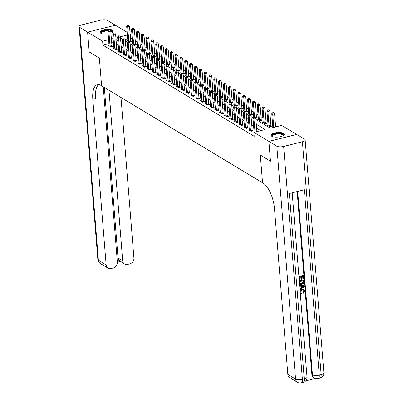 <?xml version="1.0" encoding="UTF-8"?>
<svg xmlns="http://www.w3.org/2000/svg" width="403" height="403" viewBox="0 0 403 403"><rect width="100%" height="100%" fill="white"/><g stroke="black" fill="none" stroke-linecap="round" stroke-linejoin="round"><path stroke-width="0.6" d="M271.783 136.274A6.604 2.282 175.4 0 1 271.053 135.343A6.604 2.282 175.4 0 1 275.995 132.713A6.604 2.282 175.4 0 1 283.49 133.348A6.604 2.282 175.4 0 1 284.216 134.28A6.604 2.282 175.4 0 1 279.274 136.909A6.604 2.282 175.4 0 1 271.783 136.274M108.145 33.887A6.604 2.282 175.4 0 1 100.775 33.232A6.604 2.282 175.4 0 1 100.045 32.3A6.604 2.282 175.4 0 1 104.987 29.676A6.604 2.282 175.4 0 1 112.482 30.311A6.604 2.282 175.4 0 1 113.213 31.243A6.604 2.282 175.4 0 1 110.921 33.202M89.209 51.937L99.365 58.072L89.209 51.952L87.617 32.149L115.384 25.213L127.157 32.305M132.31 39.182L130.698 38.209L130.376 34.25M277.229 126.502L275.536 125.484M272.559 123.691L270.7 122.567M267.723 120.774L265.864 119.656M262.887 117.862L261.028 116.739M258.051 114.946L256.192 113.827M253.215 112.034L251.356 110.911M248.379 109.117L246.52 107.999M243.543 106.206L241.684 105.087M238.707 103.289L236.848 102.171M233.871 100.377L232.012 99.259M229.035 97.461L227.176 96.342M224.199 94.549L222.34 93.431M219.363 91.632L217.504 90.514M214.527 88.72L212.668 87.602M209.691 85.804L207.832 84.685M204.855 82.892L202.996 81.774M200.019 79.98L198.16 78.857M195.183 77.064L193.324 75.945M190.347 74.152L188.488 73.029M185.506 71.235L183.652 70.117M180.67 68.324L178.816 67.2M175.834 65.407L173.98 64.289M170.998 62.495L169.144 61.377M166.162 59.579L164.308 58.46M161.326 56.667L159.472 55.549M156.49 53.75L154.636 52.632M151.654 50.838L149.8 49.72M146.818 47.922L144.959 46.803M141.982 45.01L140.123 43.892M137.146 42.093L135.287 40.975M255.915 119.484L270.398 128.209L281.652 125.398L296.643 134.431L268.877 141.367L253.885 132.335L265.144 129.524L256.293 124.195M283.652 146.435L302.391 379.319A5.083 1.753 175.4 0 1 295.565 379.047A5.083 4.297 121.1 0 0 297.444 382.271L289.707 377.611A5.083 4.297 -58.9 0 1 287.828 374.382L295.565 379.047L276.826 146.158A5.083 1.753 -4.6 0 0 283.652 146.435L302.416 141.745A5.083 1.753 -4.6 0 0 305.157 139.942A5.083 1.753 -4.6 0 0 304.597 139.221L296.643 134.431M127.691 38.96L125.046 39.62M127.822 40.577L127.192 40.733L128.542 41.549M129.524 42.129L131.388 41.665L130.758 41.282M132.658 43.489L132.028 43.65L133.378 44.461M134.36 45.045L136.224 44.577L135.594 44.199M137.494 46.405L136.864 46.562L138.214 47.378M139.196 47.957L141.06 47.494L140.43 47.111M142.33 49.317L141.7 49.473L143.05 50.289M144.032 50.869L145.896 50.405L145.266 50.027M147.166 52.234L146.536 52.39L147.886 53.201M148.868 53.785L150.732 53.322L150.102 52.939M152.002 55.146L151.372 55.302L152.722 56.118M153.704 56.697L155.568 56.234L154.938 55.856M156.838 58.062L156.208 58.218L157.558 59.029M158.54 59.614L160.404 59.145L159.774 58.767M161.674 60.974L161.044 61.13L162.394 61.946M163.376 62.525L165.24 62.062L164.61 61.684M166.51 63.886L165.88 64.047L167.23 64.858M168.212 65.442L170.076 64.974L169.446 64.596M171.346 66.802L170.716 66.958L172.066 67.775M173.048 68.354L174.912 67.89L174.282 67.513M176.182 69.714L175.552 69.875L176.902 70.686M177.884 71.271L179.748 70.802L179.118 70.424M181.018 72.631L180.388 72.787L181.738 73.603M182.72 74.182L184.584 73.719L183.954 73.341M185.854 75.542L185.224 75.704L186.574 76.515M187.556 77.099L189.42 76.63L188.79 76.253M190.69 78.459L190.06 78.615L191.41 79.431M192.392 80.011L194.256 79.547L193.626 79.164M195.526 81.371L194.896 81.532L196.246 82.343M197.228 82.927L199.092 82.459L198.462 82.081M200.362 84.287L199.732 84.444L201.082 85.26M202.064 85.839L203.928 85.376L203.298 84.993M205.198 87.199L204.568 87.355L205.918 88.171M206.9 88.756L208.764 88.287L208.134 87.909M210.034 90.116L209.404 90.272L210.754 91.088M211.736 91.667L213.6 91.204L212.97 90.821M214.875 93.028L214.24 93.184L215.59 94M216.577 94.579L218.436 94.116L217.806 93.738M219.711 95.944L219.076 96.1L220.426 96.911M221.413 97.496L223.272 97.032L222.642 96.649M224.547 98.856L223.912 99.012L225.262 99.828M226.249 100.407L228.108 99.944L227.483 99.566M229.383 101.773L228.748 101.929L230.098 102.74M231.085 103.324L232.944 102.856L232.319 102.478M234.219 104.684L233.584 104.84L234.934 105.657M235.921 106.236L237.785 105.772L237.155 105.395M239.055 107.596L238.42 107.757L239.77 108.568M240.757 109.153L242.621 108.684L241.991 108.306M243.891 110.513L243.256 110.669L244.606 111.485M245.593 112.064L247.457 111.601L246.827 111.223M248.727 113.424L248.092 113.586L249.447 114.397M250.429 114.981L252.293 114.512L251.663 114.135M253.563 116.341L252.928 116.497L254.283 117.313M255.265 117.893L257.129 117.429L256.499 117.051M258.399 119.253L257.764 119.414L260.086 120.809L261.965 120.341L261.335 119.963M263.235 122.169L262.6 122.326L264.922 123.726L266.801 123.258L266.171 122.875M268.071 125.081L267.441 125.242L269.758 126.638L271.637 126.169L271.007 125.791M108.931 43.645L102.926 45.146L254.202 136.295L253.885 132.335M260.721 130.627L256.615 128.154M253.633 126.356L251.779 125.237M248.797 123.444L246.943 122.326M243.961 120.532L242.107 119.409M239.125 117.616L237.271 116.497M234.289 114.704L232.435 113.581M229.453 111.787L227.599 110.669M224.617 108.875L222.763 107.752M219.781 105.959L217.922 104.84M214.945 103.047L213.086 101.929M210.109 100.13L208.25 99.012M205.273 97.219L203.414 96.1M200.437 94.302L198.578 93.184M195.601 91.39L193.742 90.272M190.765 88.474L188.906 87.355M185.929 85.562L184.07 84.444M181.093 82.645L179.234 81.527M176.257 79.734L174.398 78.615M171.421 76.822L169.562 75.699M166.585 73.905L164.726 72.787M161.749 70.993L159.89 69.87M156.913 68.077L155.054 66.958M152.077 65.165L150.218 64.042M147.241 62.248L145.382 61.13M142.405 59.337L140.546 58.218M137.569 56.42L135.71 55.302M132.733 53.508L130.874 52.39M127.897 50.592L126.038 49.473M123.061 47.68L121.202 46.562M118.225 44.763L116.366 43.645M113.439 42.517L111.707 42.95M109.057 45.262L108.427 45.418L110.749 46.819L112.623 46.35L111.994 45.972M113.893 48.174L113.263 48.335L115.585 49.73L117.459 49.262L116.83 48.884M118.734 51.09L118.099 51.246L120.421 52.647L122.295 52.178L121.666 51.801M123.57 54.002L122.935 54.163L125.257 55.559L127.131 55.09L126.507 54.712M128.406 56.919L127.771 57.075L130.093 58.475L131.967 58.007L131.343 57.629M133.242 59.83L132.607 59.992L134.929 61.387L136.808 60.918L136.179 60.541M138.078 62.747L137.443 62.903L139.765 64.304L141.644 63.835L141.015 63.452M142.914 65.659L142.279 65.82L144.601 67.215L146.48 66.747L145.851 66.369M147.75 68.575L147.115 68.732L149.437 70.132L151.316 69.664L150.687 69.281M152.586 71.487L151.951 71.648L154.273 73.044L156.152 72.575L155.523 72.197M157.422 74.404L156.787 74.56L159.109 75.96L160.988 75.492L160.359 75.109M162.258 77.316L161.623 77.472L163.945 78.872L165.824 78.404L165.195 78.026M167.094 80.232L166.459 80.388L168.781 81.789L170.66 81.32L170.031 80.938M171.93 83.144L171.3 83.3L173.617 84.701L175.496 84.232L174.867 83.854M176.766 86.061L176.136 86.217L178.453 87.617L180.332 87.144L179.703 86.766M181.602 88.972L180.972 89.128L183.289 90.529L185.168 90.06L184.539 89.683M186.438 91.884L185.808 92.045L188.125 93.441L190.004 92.972L189.375 92.594M191.274 94.801L190.644 94.957L192.961 96.357L194.84 95.889L194.211 95.511M196.11 97.712L195.48 97.874L197.802 99.269L199.676 98.8L199.047 98.423M200.946 100.629L200.316 100.785L202.638 102.186L204.512 101.717L203.883 101.339M205.782 103.541L205.152 103.702L207.474 105.097L209.348 104.629L208.719 104.251M210.618 106.457L209.988 106.614L212.31 108.014L214.184 107.546L213.555 107.163M215.454 109.369L214.824 109.53L217.146 110.926L219.02 110.457L218.391 110.079M220.29 112.286L219.66 112.442L221.982 113.842L223.856 113.374L223.227 112.991M225.126 115.198L224.496 115.359L226.818 116.754L228.692 116.286L228.063 115.908M229.962 118.114L229.332 118.27L231.654 119.671L233.528 119.202L232.899 118.82M234.798 121.026L234.168 121.182L236.49 122.583L238.364 122.114L237.735 121.736M239.634 123.943L239.004 124.099L241.326 125.499L243.2 125.031L242.571 124.648M244.47 126.854L243.84 127.01L246.162 128.411L248.036 127.942L247.407 127.565M249.306 129.771L248.676 129.927L250.998 131.328L252.872 130.854L252.243 130.476M253.915 132.738L253.512 132.839L253.945 133.101M276.826 146.158L268.897 141.377L270.489 161.185L260.313 155.054L262.544 182.776L100.901 85.381A21.168 8.609 -104 0 0 97.365 84.645A21.168 8.609 -104 0 0 92.821 99.355L106.14 264.907A5.083 4.297 121.1 0 0 108.024 268.136A5.083 4.297 121.1 0 0 111.027 268.539L113.243 267.985A5.083 4.297 121.1 0 0 117.364 262.106L103.259 86.796M270.468 161.17L268.877 141.367M102.926 45.146L102.609 41.182L87.617 32.149M99.365 58.072L101.596 85.799L99.365 58.072M113.122 38.557L111.389 38.99M108.609 39.685L102.609 41.182M253.316 122.396L251.457 121.278M248.48 119.484L246.621 118.366M243.644 116.568L241.785 115.449M238.808 113.656L236.949 112.538M233.972 110.739L232.113 109.621M229.136 107.828L227.277 106.709M224.3 104.911L222.441 103.793M219.464 101.999L217.605 100.881M214.628 99.083L212.769 97.964M209.792 96.171L207.933 95.053M204.956 93.259L203.097 92.136M200.12 90.343L198.261 89.224M195.284 87.431L193.425 86.307M190.448 84.514L188.589 83.396M185.612 81.602L183.753 80.484M180.776 78.686L178.917 77.567M175.94 75.774L174.081 74.656M171.104 72.857L169.245 71.739M166.268 69.946L164.409 68.827M161.432 67.029L159.573 65.911M156.596 64.117L154.737 62.999M151.755 61.201L149.901 60.082M146.919 58.289L145.065 57.171M142.083 55.377L140.229 54.254M137.247 52.461L135.393 51.342M132.411 49.549L130.557 48.425M127.575 46.632L125.721 45.514M122.739 43.72L120.885 42.597M117.903 40.804L116.049 39.685M120.502 37.892L122.794 39.272M125.338 40.809L127.63 42.189M130.174 43.72L132.466 45.101M135.01 46.637L137.302 48.017M139.851 49.549L142.138 50.929M144.687 52.466L146.974 53.846M149.523 55.377L151.81 56.758M154.359 58.294L156.646 59.674M159.195 61.206L161.482 62.586M164.031 64.122L166.318 65.503M168.867 67.034L171.154 68.414M173.703 69.946L175.995 71.326M178.539 72.862L180.831 74.243M183.375 75.774L185.667 77.154M188.211 78.691L190.503 80.071M193.047 81.602L195.339 82.983M197.883 84.519L200.175 85.899M202.719 87.431L205.011 88.811M207.555 90.348L209.847 91.728M212.391 93.259L214.683 94.64M217.227 96.176L219.519 97.556M222.063 99.088L224.355 100.468M226.899 102.004L229.191 103.385M231.735 104.916L234.027 106.296M236.571 107.833L238.863 109.213M241.407 110.744L243.699 112.125M246.243 113.656L248.535 115.036M251.079 116.573L253.371 117.953M127.373 35.001L120.265 36.774M110.039 46.013L111.918 45.544L110.754 31.127L108.881 31.595L110.039 46.013A0.846 0.343 -104 0 0 110.09 46.325L110.12 46.441M109.072 30.25L109.823 30.064L108.684 30.018L109.072 30.25L108.881 31.595L107.913 31.016L109.072 45.433A0.846 0.343 -104 0 1 109.067 45.71L109.057 45.801M111.918 45.544A0.846 0.343 -104 0 0 111.969 45.856L112.12 46.476M110.754 31.127L109.823 30.064M108.684 30.018L107.913 31.016M130.884 41.791L130.728 41.171A0.846 0.343 76 0 1 130.678 40.859L129.519 26.442L127.64 26.91L126.673 26.331L127.837 40.743A0.846 0.343 76 0 1 127.832 41.025L127.816 41.111M128.829 41.519A0.846 0.343 76 0 1 128.804 41.328L127.64 26.91L127.832 25.565L128.582 25.379L128.194 25.147L127.444 25.334L127.832 25.565M126.673 26.331L127.444 25.334M128.582 25.379L129.519 26.442M114.875 48.929L116.754 48.461L115.59 34.043L113.717 34.512L114.875 48.929A0.846 0.343 -104 0 0 114.926 49.242L114.956 49.352M113.908 33.167L114.659 32.981L113.52 32.935L113.908 33.167L113.717 34.512L112.749 33.928L113.908 48.345A0.846 0.343 -104 0 1 113.903 48.627L113.893 48.713M116.754 48.461A0.846 0.343 -104 0 0 116.805 48.773L116.956 49.388M115.59 34.043L114.659 32.981M113.52 32.935L112.749 33.928M119.711 51.841L121.59 51.372L120.426 36.955L118.553 37.424L119.711 51.841A0.846 0.343 -104 0 0 119.767 52.153L119.792 52.269M118.744 36.079L119.495 35.892L118.356 35.847L118.744 36.079L118.553 37.424L117.585 36.844L118.744 51.262A0.846 0.343 -104 0 1 118.739 51.539L118.729 51.629M121.59 51.372A0.846 0.343 -104 0 0 121.641 51.685L121.792 52.304M120.426 36.955L119.495 35.892M118.356 35.847L117.585 36.844M124.547 54.758L126.426 54.289L125.262 39.872L123.389 40.34L124.547 54.758A0.846 0.343 -104 0 0 124.603 55.07L124.628 55.181M123.58 38.995L124.331 38.809L123.192 38.764L123.58 38.995L123.389 40.34L122.421 39.756L123.58 54.173A0.846 0.343 -104 0 1 123.575 54.45L123.565 54.541M126.426 54.289A0.846 0.343 -104 0 0 126.477 54.601L126.628 55.216M125.262 39.872L124.331 38.809M123.192 38.764L122.421 39.756M135.72 44.703L135.564 44.088A0.846 0.343 76 0 1 135.514 43.776L134.355 29.359L132.476 29.827L131.509 29.243L132.673 43.66A0.846 0.343 76 0 1 132.668 43.937L132.652 44.028M133.665 44.431A0.846 0.343 76 0 1 133.64 44.244L132.476 29.827L132.668 28.482L133.418 28.291L132.28 28.245L132.668 28.482M131.509 29.243L132.28 28.245M133.418 28.291L134.355 29.359M140.556 47.619L140.4 47A0.846 0.343 76 0 1 140.35 46.688L139.191 32.27L137.312 32.739L136.345 32.154L137.509 46.572A0.846 0.343 76 0 1 137.504 46.854L137.494 46.939M138.501 47.347A0.846 0.343 76 0 1 138.476 47.156L137.312 32.739L137.504 31.394L138.254 31.207L137.866 30.976L137.116 31.162L137.504 31.394M136.345 32.154L137.116 31.162M138.254 31.207L139.191 32.27M145.392 50.531L145.236 49.917A0.846 0.343 76 0 1 145.186 49.599L144.027 35.187L142.148 35.655L141.181 35.071L142.345 49.488A0.846 0.343 76 0 1 142.34 49.765L142.33 49.856M143.337 50.259A0.846 0.343 76 0 1 143.312 50.068L142.148 35.655L142.34 34.31L143.09 34.119L141.952 34.074L142.34 34.31M141.181 35.071L141.952 34.074M143.09 34.119L144.027 35.187M129.383 57.669L131.262 57.201L130.098 42.783L128.225 43.252L129.383 57.669A0.846 0.343 -104 0 0 129.439 57.982L129.464 58.097M128.416 41.907L129.167 41.721L128.028 41.675L128.416 41.907L128.225 43.252L127.257 42.673L128.416 57.09A0.846 0.343 -104 0 1 128.411 57.367L128.401 57.453M131.262 57.201A0.846 0.343 -104 0 0 131.313 57.513L131.464 58.133M130.098 42.783L129.167 41.721M128.028 41.675L127.257 42.673M150.228 53.448L150.072 52.828A0.846 0.343 76 0 1 150.022 52.516L148.863 38.099L146.984 38.567L146.017 37.983L147.181 52.4A0.846 0.343 76 0 1 147.176 52.682L147.166 52.768M148.173 53.176A0.846 0.343 76 0 1 148.148 52.984L146.984 38.567L147.176 37.222L147.926 37.036L146.788 36.99L147.176 37.222M146.017 37.983L146.788 36.99M147.926 37.036L148.863 38.099M101.42 33.54A5.718 1.975 175.4 0 1 100.987 32.714A5.718 1.975 175.4 0 1 108.392 30.396M110.311 30.623A5.718 1.975 175.4 0 1 112.372 32.094A5.718 1.975 175.4 0 1 112.054 32.683M111.898 32.769A5.294 1.829 -4.6 0 0 111.984 32.517A5.294 1.829 -4.6 0 0 111.984 32.376A5.294 1.829 -4.6 0 0 110.775 31.343M107.974 30.935A5.294 1.829 -4.6 0 0 101.44 33.086A5.294 1.829 -4.6 0 0 101.435 33.227A5.294 1.829 -4.6 0 0 101.586 33.6M113.152 31.615A6.564 2.267 -4.6 0 0 109.943 30.205M108.624 30.099A6.564 2.267 -4.6 0 0 100.161 32.663M272.428 136.577A5.718 1.975 175.4 0 1 274.025 134.189A5.718 1.975 175.4 0 1 280.765 133.564A5.718 1.975 175.4 0 1 283.057 135.725M282.906 135.811A5.294 1.829 -4.6 0 0 282.992 135.418A5.294 1.829 -4.6 0 0 280.569 134.098A5.294 1.829 -4.6 0 0 275.123 134.431A5.294 1.829 -4.6 0 0 272.443 136.264A5.294 1.829 -4.6 0 0 272.589 136.637M284.16 134.657A6.564 2.267 -4.6 0 0 281.223 133.282A6.564 2.267 -4.6 0 0 271.169 135.705M87.597 32.139L115.369 25.218L107.435 20.422A5.083 1.753 -4.6 0 0 100.609 20.15L81.849 24.835A5.083 1.753 -4.6 0 0 79.104 26.643A5.083 1.753 -4.6 0 0 79.668 27.359L87.597 32.139L89.194 51.942M108.971 90.242L122.688 260.776A5.083 4.297 121.1 0 0 124.572 264.005A5.083 4.297 121.1 0 0 127.575 264.403L129.791 263.849A5.083 4.297 121.1 0 0 133.912 257.975L120.996 97.486M117.243 260.605L118.84 260.202A5.083 4.297 -58.9 0 1 118.049 257.98L122.688 260.776M104.327 87.441L118.049 257.98M98.785 84.575A21.168 8.609 -104 0 0 95.526 98.68L92.821 99.355M118.84 260.202L124.572 264.005M300.991 292.774L301.877 293.046L301.782 293.752L300.855 293.515L300.22 292.689M300.709 293.414L300.255 293.097M300.054 290.608L301.983 289.213L303.776 289.46M300.134 291.581L302.29 289.399L303.943 289.545L304.744 291.021L303.585 293.177L303.081 292.356L303.912 290.931L303.53 290.069M299.605 285.037L304.275 285.939L304.336 286.694L299.988 289.707L299.928 288.996L301.273 288.11L301.106 286.08L299.681 285.888L299.62 285.178L304.275 285.939M299.892 288.629L300.96 287.923L300.809 286.039M298.915 276.428L303.439 275.561L303.711 278.911L303.192 279.042L302.88 278.856L302.688 276.433M303.192 279.042L302.975 276.362L301.59 276.71L301.792 279.203L301.273 279.334L300.96 279.148L300.784 276.911M305.706 380.865L315.237 378.488M297.444 382.271A5.083 5.083 0 0 0 301.298 382.85A5.083 2.065 76 0 0 302.391 379.319L304.265 378.85L289.354 193.49L304.361 189.742L319.277 375.102A5.083 1.753 175.4 0 1 312.451 374.83A5.083 4.297 121.1 0 0 314.33 378.054L313.751 377.707A5.083 4.297 -58.9 0 1 311.872 374.478L312.451 374.83L297.696 191.41M297.152 191.546L311.872 374.478M299.998 284.175L299.505 283.808M299.268 280.815L303.797 279.949L303.661 283.203L301.882 284.407L300.144 284.276L299.429 282.775L299.293 281.072L303.797 279.949M270.489 161.185L260.313 155.054L262.544 182.776L263.24 183.194A21.168 8.609 76 0 1 274.508 208.83L287.828 374.382M268.897 141.377L296.663 134.446M301.273 279.334L301.071 276.836L299.51 277.229L299.736 280.03L299.212 280.156M299.217 280.161L298.935 276.685M298.94 276.685L303.439 275.561M300.351 283.636L301.837 283.732L303.378 282.523L303.328 280.75L299.867 281.616L300.406 283.672M300.044 283.45L301.53 283.546L303.066 282.337L303.041 280.82M301.837 283.732L301.53 283.546M303.378 282.523L303.066 282.337M303.404 281.712L303.096 281.526M302.93 286.332L301.645 286.155L301.776 287.777L303.786 286.447L302.93 286.332M301.273 288.11L300.96 287.923M301.746 287.404L303.479 286.261M303.585 293.177L303.394 292.543L304.22 291.117L303.691 290.145L302.351 290.069L300.643 291.994L301.132 292.885L301.877 293.046M304.22 291.117L303.912 290.931M303.394 292.543L303.081 292.356M302.29 289.399L301.983 289.213M134.219 60.586L136.098 60.118L134.94 45.7L133.061 46.169L134.219 60.586A0.846 0.343 -104 0 0 134.275 60.898L134.3 61.009M133.252 44.824L134.003 44.637L132.864 44.592L133.252 44.824L133.061 46.169L132.093 45.584L133.252 60.002A0.846 0.343 -104 0 1 133.252 60.279L133.237 60.369M136.098 60.118A0.846 0.343 -104 0 0 136.149 60.43L136.3 61.044M134.94 45.7L134.003 44.637M132.864 44.592L132.093 45.584M139.055 63.498L140.934 63.029L139.776 48.612L137.897 49.08L139.055 63.498A0.846 0.343 -104 0 0 139.111 63.81L139.136 63.926M138.088 47.735L138.839 47.549L137.7 47.504L138.088 47.735L137.897 49.08L136.929 48.501L138.088 62.913A0.846 0.343 -104 0 1 138.088 63.195L138.073 63.281M140.934 63.029A0.846 0.343 -104 0 0 140.985 63.342L141.136 63.961M139.776 48.612L138.839 47.549M137.7 47.504L136.929 48.501M143.891 66.414L145.77 65.946L144.612 51.529L142.733 51.997L143.891 66.414A0.846 0.343 -104 0 0 143.947 66.727L143.972 66.838M142.924 50.652L143.675 50.461L142.536 50.415L142.924 50.652L142.733 51.997L141.765 51.413L142.924 65.83A0.846 0.343 -104 0 1 142.924 66.107L142.909 66.198M145.77 65.946A0.846 0.343 -104 0 0 145.821 66.258L145.972 66.873M144.612 51.529L143.675 50.461M142.536 50.415L141.765 51.413M148.727 69.326L150.606 68.858L149.448 54.44L147.569 54.909L148.727 69.326A0.846 0.343 -104 0 0 148.783 69.638L148.808 69.749M147.76 53.564L148.511 53.377L147.372 53.332L147.76 53.564L147.569 54.909L146.601 54.329L147.76 68.742A0.846 0.343 -104 0 1 147.76 69.024L147.745 69.109M150.606 68.858A0.846 0.343 -104 0 0 150.657 69.17L150.813 69.79M149.448 54.44L148.511 53.377M147.372 53.332L146.601 54.329M153.563 72.243L155.442 71.774L154.284 57.357L152.405 57.825L153.563 72.243A0.846 0.343 -104 0 0 153.619 72.555L153.644 72.666M152.596 56.48L153.347 56.289L152.208 56.244L152.596 56.48L152.405 57.825L151.437 57.241L152.596 71.658A0.846 0.343 -104 0 1 152.596 71.936L152.581 72.026M155.442 71.774A0.846 0.343 -104 0 0 155.493 72.087L155.649 72.701M154.284 57.357L153.347 56.289M152.208 56.244L151.437 57.241M155.064 56.36L154.908 55.74A0.846 0.343 76 0 1 154.858 55.428L153.699 41.01L151.825 41.484L150.858 40.899L152.017 55.317A0.846 0.343 76 0 1 152.012 55.594L152.002 55.685M153.009 56.088A0.846 0.343 76 0 1 152.984 55.896L151.825 41.484L152.012 40.134L152.762 39.947L151.624 39.902L152.012 40.134M150.858 40.899L151.624 39.902M152.762 39.947L153.699 41.01M159.9 59.271L159.749 58.657A0.846 0.343 76 0 1 159.694 58.344L158.535 43.927L156.661 44.395L155.694 43.811L156.853 58.228A0.846 0.343 76 0 1 156.848 58.511L156.838 58.596M157.845 58.999A0.846 0.343 76 0 1 157.82 58.813L156.661 44.395L156.848 43.05L157.598 42.864L157.21 42.627L156.46 42.819L156.848 43.05M155.694 43.811L156.46 42.819M157.598 42.864L158.535 43.927M164.736 62.188L164.585 61.568A0.846 0.343 76 0 1 164.53 61.256L163.371 46.839L161.497 47.307L160.53 46.728L161.689 61.145A0.846 0.343 76 0 1 161.684 61.422L161.674 61.513M162.681 61.916A0.846 0.343 76 0 1 162.656 61.724L161.497 47.307L161.684 45.962L162.434 45.776L162.046 45.544L161.296 45.73L161.684 45.962M160.53 46.728L161.296 45.73M162.434 45.776L163.371 46.839M169.572 65.1L169.421 64.485A0.846 0.343 76 0 1 169.366 64.173L168.207 49.755L166.333 50.224L165.366 49.64L166.525 64.057A0.846 0.343 76 0 1 166.52 64.334L166.51 64.425M167.517 64.828A0.846 0.343 76 0 1 167.492 64.641L166.333 50.224L166.52 48.879L167.27 48.692L166.882 48.456L166.132 48.647L166.52 48.879M165.366 49.64L166.132 48.647M167.27 48.692L168.207 49.755M174.408 68.016L174.257 67.397A0.846 0.343 76 0 1 174.202 67.084L173.043 52.667L171.169 53.136L170.202 52.556L171.361 66.974A0.846 0.343 76 0 1 171.356 67.251L171.346 67.341M172.353 67.744A0.846 0.343 76 0 1 172.328 67.553L171.169 53.136L171.356 51.791L172.106 51.604L170.973 51.559L171.356 51.791M170.202 52.556L170.973 51.559M172.106 51.604L173.043 52.667M158.404 75.154L160.278 74.686L159.12 60.269L157.241 60.737L158.404 75.154A0.846 0.343 -104 0 0 158.455 75.467L158.48 75.578M157.432 59.392L158.183 59.206L157.044 59.16L157.432 59.392L157.241 60.737L156.273 60.153L157.437 74.57A0.846 0.343 -104 0 1 157.432 74.852L157.417 74.938M160.278 74.686A0.846 0.343 -104 0 0 160.329 74.998L160.485 75.618M159.12 60.269L158.183 59.206M157.044 59.16L156.273 60.153M179.244 70.928L179.093 70.313A0.846 0.343 76 0 1 179.038 70.001L177.879 55.584L176.005 56.052L175.038 55.468L176.197 69.885A0.846 0.343 76 0 1 176.192 70.162L176.182 70.253M177.189 70.656A0.846 0.343 76 0 1 177.164 70.47L176.005 56.052L176.192 54.707L176.942 54.521L176.559 54.284L175.809 54.476L176.192 54.707M175.038 55.468L175.809 54.476M176.942 54.521L177.879 55.584M163.24 78.071L165.114 77.598L163.956 63.185L162.077 63.654L163.24 78.071A0.846 0.343 -104 0 0 163.291 78.383L163.316 78.494M162.268 62.309L163.019 62.117L161.88 62.072L162.268 62.309L162.077 63.654L161.109 63.07L162.273 77.487A0.846 0.343 -104 0 1 162.268 77.764L162.253 77.855M165.114 77.598A0.846 0.343 -104 0 0 165.165 77.915L165.321 78.53M163.956 63.185L163.019 62.117M161.88 62.072L161.109 63.07M184.08 73.845L183.929 73.225A0.846 0.343 76 0 1 183.874 72.913L182.715 58.495L180.841 58.964L179.874 58.385L181.033 72.802A0.846 0.343 76 0 1 181.028 73.079L181.018 73.165M182.025 73.573A0.846 0.343 76 0 1 182 73.381L180.841 58.964L181.028 57.619L181.778 57.433L181.395 57.201L180.645 57.387L181.028 57.619M179.874 58.385L180.645 57.387M181.778 57.433L182.715 58.495M168.076 80.983L169.95 80.514L168.792 66.097L166.913 66.566L168.076 80.983A0.846 0.343 -104 0 0 168.127 81.295L168.152 81.406M167.104 65.221L167.855 65.034L166.716 64.989L167.104 65.221L166.913 66.566L165.945 65.981L167.109 80.398A0.846 0.343 -104 0 1 167.104 80.681L167.089 80.766M169.95 80.514A0.846 0.343 -104 0 0 170.001 80.827L170.157 81.446M168.792 66.097L167.855 65.034M166.716 64.989L165.945 65.981M188.916 76.756L188.765 76.142A0.846 0.343 76 0 1 188.71 75.829L187.551 61.412L185.677 61.881L184.71 61.296L185.869 75.714A0.846 0.343 76 0 1 185.864 75.991L185.854 76.081M186.861 76.484A0.846 0.343 76 0 1 186.836 76.298L185.677 61.881L185.864 60.536L186.614 60.349L186.231 60.112L185.481 60.299L185.864 60.536M184.71 61.296L185.481 60.299M186.614 60.349L187.551 61.412M172.912 83.895L174.786 83.426L173.628 69.014L171.749 69.482L172.912 83.895A0.846 0.343 -104 0 0 172.963 84.207L172.988 84.323M171.94 68.137L172.691 67.946L171.552 67.9L171.94 68.137L171.749 69.482L170.781 68.898L171.945 83.315A0.846 0.343 -104 0 1 171.94 83.592L171.925 83.683M174.786 83.426A0.846 0.343 -104 0 0 174.837 83.738L174.993 84.358M173.628 69.014L172.691 67.946M171.552 67.9L170.781 68.898M193.752 79.673L193.601 79.053A0.846 0.343 76 0 1 193.546 78.741L192.387 64.324L190.513 64.792L189.546 64.213L190.705 78.625A0.846 0.343 76 0 1 190.7 78.907L190.69 78.993M191.697 79.401A0.846 0.343 76 0 1 191.672 79.21L190.513 64.792L190.7 63.447L191.45 63.261L190.317 63.216L190.7 63.447M189.546 64.213L190.317 63.216M191.45 63.261L192.387 64.324M177.748 86.811L179.622 86.343L178.464 71.925L176.585 72.394L177.748 86.811A0.846 0.343 -104 0 0 177.799 87.124L177.824 87.234M176.776 71.049L177.527 70.863L176.388 70.817L176.776 71.049L176.585 72.394L175.617 71.81L176.781 86.227A0.846 0.343 -104 0 1 176.776 86.509L176.761 86.595M179.622 86.343A0.846 0.343 -104 0 0 179.673 86.655L179.829 87.27M178.464 71.925L177.527 70.863M176.388 70.817L175.617 71.81M198.588 82.585L198.437 81.97A0.846 0.343 76 0 1 198.387 81.658L197.223 67.241L195.349 67.709L194.382 67.125L195.541 81.542A0.846 0.343 76 0 1 195.536 81.819L195.526 81.91M196.533 82.313A0.846 0.343 76 0 1 196.508 82.126L195.349 67.709L195.541 66.364L196.286 66.173L195.153 66.127L195.541 66.364M194.382 67.125L195.153 66.127M196.286 66.173L197.223 67.241M182.584 89.723L184.458 89.254L183.3 74.837L181.421 75.306L182.584 89.723A0.846 0.343 -104 0 0 182.635 90.035L182.66 90.151M181.612 73.961L182.363 73.774L181.224 73.729L181.612 73.961L181.421 75.306L180.453 74.726L181.617 89.144A0.846 0.343 -104 0 1 181.612 89.421L181.602 89.511M184.458 89.254A0.846 0.343 -104 0 0 184.509 89.567L184.665 90.186M183.3 74.837L182.363 73.774M181.224 73.729L180.453 74.726M203.424 85.501L203.273 84.882A0.846 0.343 76 0 1 203.223 84.57L202.059 70.152L200.185 70.621L199.218 70.036L200.377 84.454A0.846 0.343 76 0 1 200.372 84.736L200.362 84.821M201.369 85.229A0.846 0.343 76 0 1 201.344 85.038L200.185 70.621L200.377 69.276L201.127 69.089L200.739 68.858L199.989 69.044L200.377 69.276M199.218 70.036L199.989 69.044M201.127 69.089L202.059 70.152M187.42 92.64L189.294 92.171L188.136 77.754L186.257 78.222L187.42 92.64A0.846 0.343 -104 0 0 187.471 92.952L187.501 93.063M186.448 76.877L187.199 76.691L186.06 76.646L186.448 76.877L186.257 78.222L185.289 77.638L186.453 92.055A0.846 0.343 -104 0 1 186.448 92.337L186.438 92.423M189.294 92.171A0.846 0.343 -104 0 0 189.345 92.483L189.501 93.098M188.136 77.754L187.199 76.691M186.06 76.646L185.289 77.638M192.256 95.551L194.13 95.083L192.972 80.665L191.093 81.134L192.256 95.551A0.846 0.343 -104 0 0 192.307 95.864L192.337 95.979M191.284 79.789L192.035 79.603L190.896 79.557L191.284 79.789L191.093 81.134L190.125 80.555L191.289 94.972A0.846 0.343 -104 0 1 191.284 95.249L191.274 95.34M194.13 95.083A0.846 0.343 -104 0 0 194.181 95.395L194.337 96.015M192.972 80.665L192.035 79.603M190.896 79.557L190.125 80.555M197.092 98.468L198.966 98L197.808 83.582L195.934 84.051L197.092 98.468A0.846 0.343 -104 0 0 197.143 98.78L197.173 98.891M196.12 82.706L196.871 82.519L195.732 82.474L196.12 82.706L195.934 84.051L194.966 83.466L196.125 97.884A0.846 0.343 -104 0 1 196.12 98.161L196.11 98.251M198.966 98A0.846 0.343 -104 0 0 199.022 98.312L199.173 98.926M197.808 83.582L196.871 82.519M195.732 82.474L194.966 83.466M201.928 101.38L203.802 100.911L202.644 86.494L200.77 86.962L201.928 101.38A0.846 0.343 -104 0 0 201.979 101.692L202.009 101.808M200.956 85.617L201.707 85.431L200.568 85.386L200.956 85.617L200.77 86.962L199.802 86.383L200.961 100.8A0.846 0.343 -104 0 1 200.956 101.077L200.946 101.163M203.802 100.911A0.846 0.343 -104 0 0 203.858 101.224L204.009 101.843M202.644 86.494L201.707 85.431M200.568 85.386L199.802 86.383M206.764 104.296L208.638 103.828L207.48 89.411L205.606 89.879L206.764 104.296A0.846 0.343 -104 0 0 206.815 104.609L206.845 104.72M205.792 88.534L206.543 88.348L205.404 88.297L205.792 88.534L205.606 89.879L204.638 89.295L205.797 103.712A0.846 0.343 -104 0 1 205.792 103.989L205.782 104.08M208.638 103.828A0.846 0.343 -104 0 0 208.694 104.14L208.845 104.755M207.48 89.411L206.543 88.348M205.404 88.297L204.638 89.295M211.6 107.208L213.474 106.74L212.316 92.322L210.442 92.791L211.6 107.208A0.846 0.343 -104 0 0 211.651 107.52L211.681 107.631M210.628 91.446L211.379 91.259L210.245 91.214L210.628 91.446L210.442 92.791L209.474 92.211L210.633 106.624A0.846 0.343 -104 0 1 210.628 106.906L210.618 106.991M213.474 106.74A0.846 0.343 -104 0 0 213.53 107.052L213.681 107.672M212.316 92.322L211.379 91.259M210.245 91.214L209.474 92.211M216.436 110.125L218.31 109.656L217.152 95.239L215.278 95.707L216.436 110.125A0.846 0.343 -104 0 0 216.487 110.437L216.517 110.548M215.464 94.362L216.215 94.171L215.081 94.126L215.464 94.362L215.278 95.707L214.31 95.123L215.469 109.54A0.846 0.343 -104 0 1 215.464 109.818L215.454 109.908M218.31 109.656A0.846 0.343 -104 0 0 218.366 109.969L218.517 110.583M217.152 95.239L216.215 94.171M215.081 94.126L214.31 95.123M221.272 113.036L223.146 112.568L221.988 98.151L220.114 98.619L221.272 113.036A0.846 0.343 -104 0 0 221.323 113.349L221.353 113.46M220.3 97.274L221.051 97.088L219.917 97.042L220.3 97.274L220.114 98.619L219.146 98.04L220.305 112.452A0.846 0.343 -104 0 1 220.3 112.734L220.29 112.82M223.146 112.568A0.846 0.343 -104 0 0 223.202 112.88L223.353 113.5M221.988 98.151L221.051 97.088M219.917 97.042L219.146 98.04M226.108 115.953L227.982 115.485L226.824 101.067L224.95 101.536L226.108 115.953A0.846 0.343 -104 0 0 226.159 116.266L226.189 116.376M225.136 100.191L225.887 99.999L224.753 99.954L225.136 100.191L224.95 101.536L223.982 100.952L225.141 115.369A0.846 0.343 -104 0 1 225.136 115.646L225.126 115.737M227.982 115.485A0.846 0.343 -104 0 0 228.038 115.797L228.189 116.412M226.824 101.067L225.887 99.999M224.753 99.954L223.982 100.952M230.944 118.865L232.818 118.396L231.66 103.979L229.786 104.448L230.944 118.865A0.846 0.343 -104 0 0 230.995 119.177L231.025 119.288M229.972 103.103L230.723 102.916L229.589 102.871L229.972 103.103L229.786 104.448L228.818 103.863L229.977 118.281A0.846 0.343 -104 0 1 229.972 118.563L229.962 118.648M232.818 118.396A0.846 0.343 -104 0 0 232.874 118.709L233.025 119.328M231.66 103.979L230.723 102.916M229.589 102.871L228.818 103.863M235.78 121.782L237.654 121.308L236.496 106.896L234.622 107.364L235.78 121.782A0.846 0.343 -104 0 0 235.831 122.094L235.861 122.205M234.808 106.019L235.559 105.828L234.425 105.782L234.808 106.019L234.622 107.364L233.654 106.78L234.813 121.197A0.846 0.343 -104 0 1 234.808 121.474L234.798 121.565M237.654 121.308A0.846 0.343 -104 0 0 237.71 121.625L237.861 122.24M236.496 106.896L235.559 105.828M234.425 105.782L233.654 106.78M240.616 124.693L242.495 124.225L241.332 109.807L239.458 110.276L240.616 124.693A0.846 0.343 -104 0 0 240.667 125.006L240.697 125.116M239.649 108.931L240.395 108.745L239.261 108.699L239.649 108.931L239.458 110.276L238.49 109.692L239.649 124.109A0.846 0.343 -104 0 1 239.644 124.391L239.634 124.477M242.495 124.225A0.846 0.343 -104 0 0 242.546 124.537L242.697 125.157M241.332 109.807L240.395 108.745M239.261 108.699L238.49 109.692M245.452 127.605L247.331 127.136L246.168 112.724L244.294 113.193L245.452 127.605A0.846 0.343 -104 0 0 245.503 127.917L245.533 128.033M244.485 111.843L245.236 111.656L244.097 111.611L244.485 111.843L244.294 113.193L243.326 112.608L244.485 127.026A0.846 0.343 -104 0 1 244.48 127.303L244.47 127.393M247.331 127.136A0.846 0.343 -104 0 0 247.382 127.449L247.533 128.068M246.168 112.724L245.236 111.656M244.097 111.611L243.326 112.608M250.288 130.522L252.167 130.053L251.004 115.636L249.13 116.104L250.288 130.522A0.846 0.343 -104 0 0 250.339 130.834L250.369 130.945M249.321 114.759L250.072 114.573L248.933 114.528L249.321 114.759L249.13 116.104L248.162 115.52L249.321 129.937A0.846 0.343 -104 0 1 249.316 130.219L249.306 130.305M252.167 130.053A0.846 0.343 -104 0 0 252.218 130.365L252.369 130.98M251.004 115.636L250.072 114.573M248.933 114.528L248.162 115.52M256.892 131.585L255.84 118.547L253.966 119.016L255.013 132.053M254.157 117.671L254.908 117.485L253.769 117.439L254.157 117.671L253.966 119.016L252.998 118.437L254.112 132.28M255.84 118.547L254.908 117.485M253.769 117.439L252.998 118.437M208.26 88.413L208.109 87.799A0.846 0.343 76 0 1 208.059 87.486L206.895 73.069L205.021 73.537L204.054 72.953L205.213 87.37A0.846 0.343 76 0 1 205.208 87.647L205.198 87.738M206.205 88.141A0.846 0.343 76 0 1 206.18 87.955L205.021 73.537L205.213 72.192L205.963 72.001L204.825 71.956L205.213 72.192M204.054 72.953L204.825 71.956M205.963 72.001L206.895 73.069M213.096 91.33L212.945 90.71A0.846 0.343 76 0 1 212.895 90.398L211.731 75.981L209.857 76.449L208.89 75.865L210.049 90.282A0.846 0.343 76 0 1 210.044 90.564L210.034 90.65M211.041 91.058A0.846 0.343 76 0 1 211.016 90.866L209.857 76.449L210.049 75.104L210.799 74.918L209.661 74.872L210.049 75.104M208.89 75.865L209.661 74.872M210.799 74.918L211.731 75.981M217.932 94.242L217.781 93.627A0.846 0.343 76 0 1 217.731 93.31L216.567 78.897L214.693 79.366L213.726 78.781L214.885 93.199A0.846 0.343 76 0 1 214.88 93.476L214.87 93.567M215.877 93.97A0.846 0.343 76 0 1 215.852 93.778L214.693 79.366L214.885 78.021L215.635 77.829L214.497 77.784L214.885 78.021M213.726 78.781L214.497 77.784M215.635 77.829L216.567 78.897M222.768 97.158L222.617 96.539A0.846 0.343 76 0 1 222.567 96.226L221.403 81.809L219.529 82.277L218.562 81.693L219.721 96.11A0.846 0.343 76 0 1 219.716 96.393L219.706 96.478M220.713 96.886A0.846 0.343 76 0 1 220.688 96.695L219.529 82.277L219.721 80.932L220.471 80.746L219.333 80.701L219.721 80.932M218.562 81.693L219.333 80.701M220.471 80.746L221.403 81.809M227.604 100.07L227.453 99.45A0.846 0.343 76 0 1 227.403 99.138L226.239 84.721L224.365 85.194L223.398 84.61L224.557 99.027A0.846 0.343 76 0 1 224.552 99.304L224.542 99.395M225.549 99.798A0.846 0.343 76 0 1 225.524 99.606L224.365 85.194L224.557 83.844L225.307 83.658L224.169 83.612L224.557 83.844M223.398 84.61L224.169 83.612M225.307 83.658L226.239 84.721M232.44 102.982L232.289 102.367A0.846 0.343 76 0 1 232.239 102.055L231.075 87.637L229.201 88.106L228.234 87.522L229.393 101.939A0.846 0.343 76 0 1 229.388 102.221L229.378 102.307M230.385 102.71A0.846 0.343 76 0 1 230.36 102.523L229.201 88.106L229.393 86.761L230.143 86.574L229.755 86.338L229.005 86.529L229.393 86.761M228.234 87.522L229.005 86.529M230.143 86.574L231.075 87.637M237.276 105.898L237.125 105.279A0.846 0.343 76 0 1 237.075 104.966L235.916 90.549L234.037 91.018L233.07 90.438L234.229 104.856A0.846 0.343 76 0 1 234.229 105.133L234.214 105.223M235.221 105.626A0.846 0.343 76 0 1 235.196 105.435L234.037 91.018L234.229 89.673L234.979 89.486L233.841 89.441L234.229 89.673M233.07 90.438L233.841 89.441M234.979 89.486L235.916 90.549M242.112 108.81L241.961 108.195A0.846 0.343 76 0 1 241.911 107.883L240.752 93.466L238.873 93.934L237.906 93.35L239.065 107.767A0.846 0.343 76 0 1 239.065 108.044L239.05 108.135M240.057 108.538A0.846 0.343 76 0 1 240.032 108.352L238.873 93.934L239.065 92.589L239.815 92.403L239.427 92.166L238.677 92.358L239.065 92.589M237.906 93.35L238.677 92.358M239.815 92.403L240.752 93.466M246.948 111.727L246.797 111.107A0.846 0.343 76 0 1 246.747 110.795L245.588 96.377L243.709 96.846L242.742 96.267L243.901 110.684A0.846 0.343 76 0 1 243.901 110.961L243.886 111.052M244.893 111.455A0.846 0.343 76 0 1 244.868 111.263L243.709 96.846L243.901 95.501L244.651 95.315L244.263 95.083L243.513 95.269L243.901 95.501M242.742 96.267L243.513 95.269M244.651 95.315L245.588 96.377M251.789 114.638L251.633 114.024A0.846 0.343 76 0 1 251.583 113.711L250.424 99.294L248.545 99.763L247.578 99.178L248.737 113.596A0.846 0.343 76 0 1 248.737 113.873L248.722 113.963M249.729 114.366A0.846 0.343 76 0 1 249.704 114.18L248.545 99.763L248.737 98.418L249.487 98.231L249.099 97.994L248.349 98.186L248.737 98.418M247.578 99.178L248.349 98.186M249.487 98.231L250.424 99.294M256.625 117.555L256.469 116.935A0.846 0.343 76 0 1 256.419 116.623L255.26 102.206L253.381 102.674L252.414 102.095L253.573 116.512A0.846 0.343 76 0 1 253.573 116.789L253.558 116.875M254.565 117.283A0.846 0.343 76 0 1 254.54 117.092L253.381 102.674L253.573 101.329L254.323 101.143L253.935 100.911L253.185 101.098L253.573 101.329M252.414 102.095L253.185 101.098M254.323 101.143L255.26 102.206M261.461 120.467L261.305 119.852A0.846 0.343 76 0 1 261.255 119.54L260.096 105.123L258.217 105.591L257.25 105.007L258.414 119.424A0.846 0.343 76 0 1 258.409 119.701L258.394 119.792M259.456 120.432L259.431 120.321A0.846 0.343 76 0 1 259.381 120.008L258.217 105.591L258.409 104.246L259.159 104.06L258.771 103.823L258.021 104.009L258.409 104.246M257.25 105.007L258.021 104.009M259.159 104.06L260.096 105.123M266.297 123.383L266.141 122.764A0.846 0.343 76 0 1 266.091 122.452L264.932 108.034L263.053 108.503L262.086 107.923L263.25 122.336A0.846 0.343 76 0 1 263.245 122.618L263.23 122.703M264.292 123.343L264.267 123.232A0.846 0.343 76 0 1 264.217 122.92L263.053 108.503L263.245 107.158L263.995 106.971L262.857 106.926L263.245 107.158M262.086 107.923L262.857 106.926M263.995 106.971L264.932 108.034M271.133 126.295L270.977 125.681A0.846 0.343 76 0 1 270.927 125.368L269.768 110.951L267.889 111.419L266.922 110.835L268.086 125.252A0.846 0.343 76 0 1 268.081 125.529L268.066 125.62M269.128 126.26L269.103 126.149A0.846 0.343 76 0 1 269.053 125.837L267.889 111.419L268.081 110.074L268.831 109.883L267.693 109.838L268.081 110.074M266.922 110.835L267.693 109.838M268.831 109.883L269.768 110.951M275.652 126.9L274.604 113.863L272.725 114.331L271.758 113.747L272.871 127.59M273.778 127.368L272.725 114.331L272.917 112.986L273.667 112.8L273.279 112.568L272.529 112.754L272.917 112.986M271.758 113.747L272.529 112.754M273.667 112.8L274.604 113.863M110.09 46.325L111.969 45.856M130.728 41.171L128.98 41.61M130.678 40.859L128.804 41.328M114.926 49.242L116.805 48.773M119.767 52.153L121.641 51.685M124.603 55.07L126.477 54.601M135.564 44.088L133.816 44.521M135.514 43.776L133.64 44.244M140.4 47L138.652 47.438M140.35 46.688L138.476 47.156M145.236 49.917L143.488 50.35M145.186 49.599L143.312 50.068M129.439 57.982L131.313 57.513M150.072 52.828L148.324 53.267M150.022 52.516L148.148 52.984M79.668 27.359L98.403 260.247L106.14 264.907M98.403 260.247A5.083 1.753 175.4 0 1 97.843 259.532A5.083 5.083 0 0 0 100.287 263.471A5.083 4.297 -58.9 0 1 98.403 260.247M314.33 378.054A5.083 5.083 0 0 0 318.184 378.634A5.083 2.065 76 0 0 319.277 375.102L321.151 374.634L302.416 141.745M323.896 372.825A5.083 1.753 175.4 0 1 321.151 374.634A5.083 2.065 -104 0 1 320.063 378.165A5.083 5.083 0 0 0 323.896 372.825L305.157 139.942M307.01 377.047A5.083 1.753 175.4 0 1 304.265 378.85A5.083 2.065 -104 0 1 303.177 382.382A5.083 5.083 0 0 0 307.01 377.047L292.185 192.785M302.92 287.017L302.613 286.83M134.275 60.898L136.149 60.43M139.111 63.81L140.985 63.342M143.947 66.727L145.821 66.258M148.783 69.638L150.657 69.17M153.619 72.555L155.493 72.087M154.908 55.74L153.16 56.178M154.858 55.428L152.984 55.896M159.749 58.657L157.996 59.095M159.694 58.344L157.82 58.813M164.585 61.568L162.832 62.007M164.53 61.256L162.656 61.724M169.421 64.485L167.668 64.923M169.366 64.173L167.492 64.641M174.257 67.397L172.504 67.835M174.202 67.084L172.328 67.553M158.455 75.467L160.329 74.998M179.093 70.313L177.34 70.752M179.038 70.001L177.164 70.47M163.291 78.383L165.165 77.915M183.929 73.225L182.176 73.663M183.874 72.913L182 73.381M168.127 81.295L170.001 80.827M188.765 76.142L187.012 76.575M188.71 75.829L186.836 76.298M172.963 84.207L174.837 83.738M193.601 79.053L191.848 79.492M193.546 78.741L191.672 79.21M177.799 87.124L179.673 86.655M198.437 81.97L196.684 82.403M198.387 81.658L196.508 82.126M182.635 90.035L184.509 89.567M203.273 84.882L201.52 85.32M203.223 84.57L201.344 85.038M187.471 92.952L189.345 92.483M192.307 95.864L194.181 95.395M197.143 98.78L199.022 98.312M201.979 101.692L203.858 101.224M206.815 104.609L208.694 104.14M211.651 107.52L213.53 107.052M216.487 110.437L218.366 109.969M221.323 113.349L223.202 112.88M226.159 116.266L228.038 115.797M230.995 119.177L232.874 118.709M235.831 122.094L237.71 121.625M240.667 125.006L242.546 124.537M245.503 127.917L247.382 127.449M250.339 130.834L252.218 130.365M208.109 87.799L206.356 88.232M208.059 87.486L206.18 87.955M212.945 90.71L211.192 91.149M212.895 90.398L211.016 90.866M217.781 93.627L216.028 94.06M217.731 93.31L215.852 93.778M222.617 96.539L220.869 96.977M222.567 96.226L220.688 96.695M227.453 99.45L225.705 99.889M227.403 99.138L225.524 99.606M232.289 102.367L230.541 102.805M232.239 102.055L230.36 102.523M237.125 105.279L235.377 105.717M237.075 104.966L235.196 105.435M241.961 108.195L240.213 108.634M241.911 107.883L240.032 108.352M246.797 111.107L245.049 111.545M246.747 110.795L244.868 111.263M251.633 114.024L249.885 114.462M251.583 113.711L249.704 114.18M256.469 116.935L254.721 117.374M256.419 116.623L254.54 117.092M261.305 119.852L259.431 120.321M261.255 119.54L259.381 120.008M266.141 122.764L264.267 123.232M266.091 122.452L264.217 122.92M270.977 125.681L269.103 126.149M270.927 125.368L269.053 125.837M79.104 26.643L97.843 259.532M100.287 263.471L108.024 268.136M117.369 262.202L120.346 261.456M318.184 378.634L320.063 378.165M301.298 382.85L303.177 382.382M299.837 284.09L300.144 284.276M303.635 289.359L303.943 289.545M300.542 293.329L300.855 293.515"/></g></svg>
